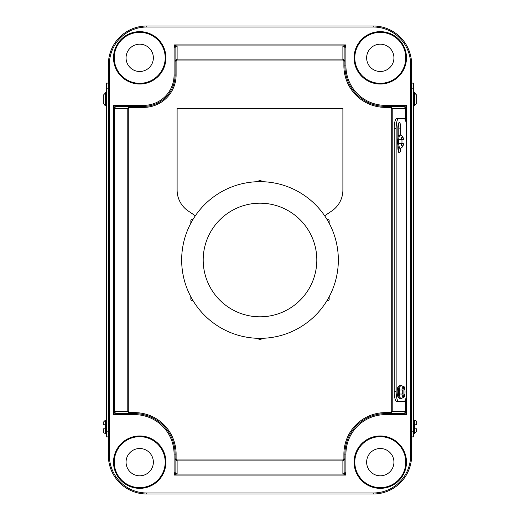 <?xml version="1.0" encoding="UTF-8"?>
<svg xmlns="http://www.w3.org/2000/svg" width="520" height="520" viewBox="0 0 520 520"><rect width="100%" height="100%" fill="white"/><g stroke="black" fill="none" stroke-linecap="round" stroke-linejoin="round"><path stroke-width="0.78" d="M398.665 139.626A6.571 1.703 -90 0 1 400.276 135.077C402.435 135.752 403.462 137.267 403.371 139.626L398.665 139.626A6.571 1.703 90 0 0 398.58 141.648A6.571 1.703 90 0 0 398.665 143.669L403.371 143.669C403.462 146.042 402.428 147.556 400.276 148.22A6.571 1.703 -90 0 1 398.665 143.669M400.745 135.122L400.745 128.089A5.558 1.437 90 0 0 399.301 122.531A5.558 1.437 90 0 0 397.865 128.089L397.865 138.144A6.571 1.703 90 0 0 397.605 141.648A6.571 1.703 90 0 0 397.865 145.151A6.571 1.703 90 0 0 399.301 148.22L400.276 148.22M401.895 143.669A6.571 1.703 90 0 0 401.979 141.648A6.571 1.703 90 0 0 401.895 139.626M399.581 389.994L399.418 389.994A6.571 1.703 -90 0 1 401.037 385.444C403.195 386.12 404.222 387.634 404.131 389.994L399.418 389.994A6.571 1.703 90 0 0 399.341 392.015A6.571 1.703 90 0 0 399.418 394.037L399.588 394.037M401.037 385.444L400.062 385.444A6.571 1.703 90 0 0 399.204 386.347A6.571 1.703 90 0 0 398.359 392.015A6.571 1.703 90 0 0 399.113 397.469A6.571 1.703 90 0 0 400.062 398.587L401.037 398.587A6.571 1.703 -90 0 1 399.418 394.037L404.131 394.037C404.222 396.409 403.188 397.93 401.037 398.587M402.656 394.037A6.571 1.703 90 0 0 402.74 392.015A6.571 1.703 90 0 0 402.656 389.994M402.968 394.037A5.558 1.437 90 0 0 403.078 391.911A5.558 1.437 90 0 0 402.994 389.994M403.084 397.469L403.591 397.469A5.558 1.437 90 0 0 405.035 391.911A5.558 1.437 90 0 0 403.591 386.347L402.916 386.347M106.359 420.212L105.346 420.212L105.346 433.355A2.022 2.022 0 0 1 103.324 431.334L103.324 428.805L103.324 431.334M105.346 428.805L103.324 428.805L105.346 428.805M413.641 433.355L414.654 433.355L414.654 424.762L416.676 424.762L414.654 424.762L414.654 420.212A2.022 2.022 0 0 1 416.676 422.234L416.676 424.762L416.676 422.234M413.641 92.71L414.654 92.71L416.676 95.206L416.676 103.356L416.676 95.206L414.654 93.034L414.654 105.853L413.641 105.853M414.654 420.212L413.641 420.212M380.282 448.513A13.643 13.643 0 0 0 366.639 462.163A13.643 13.643 0 0 0 380.282 475.807A13.643 13.643 0 0 0 393.933 462.163A13.643 13.643 0 0 0 380.282 448.513M380.282 44.194A13.643 13.643 0 0 0 366.639 57.837A13.643 13.643 0 0 0 380.282 71.487A13.643 13.643 0 0 0 393.933 57.837A13.643 13.643 0 0 0 380.282 44.194M139.718 448.513A13.643 13.643 0 0 0 126.067 462.163A13.643 13.643 0 0 0 139.718 475.807A13.643 13.643 0 0 0 153.361 462.163A13.643 13.643 0 0 0 139.718 448.513M139.718 44.194A13.643 13.643 0 0 0 126.067 57.837A13.643 13.643 0 0 0 139.718 71.487A13.643 13.643 0 0 0 153.361 57.837A13.643 13.643 0 0 0 139.718 44.194M105.346 433.355L106.359 433.355M106.359 92.71L105.346 92.71L105.346 105.534L103.324 103.356L105.346 105.853L106.359 105.853M406.601 128.596A10.107 2.613 90 0 0 403.988 118.489L398.756 118.489A10.107 2.613 90 0 0 396.136 128.596L396.136 391.404A10.107 2.613 90 0 0 398.756 401.512L403.988 401.512A10.107 2.613 90 0 0 406.601 391.404L406.601 128.596M399.204 386.347L398.625 386.347A5.558 1.437 90 0 0 397.183 391.911A5.558 1.437 90 0 0 398.625 397.469L399.113 397.469M397.865 145.151L397.865 147.297A5.558 1.437 90 0 0 399.301 152.854A5.558 1.437 90 0 0 400.725 148.174M402.031 118.489L396.799 118.489A10.107 2.613 90 0 0 394.186 128.596L394.186 391.404A10.107 2.613 90 0 0 396.799 401.512L398.756 401.512M103.324 95.206L103.324 103.356L103.324 95.206L105.346 93.034M105.346 424.762L103.324 424.762L103.324 422.234L103.324 424.762L104.202 424.762M108.381 83.109L106.359 83.109L106.359 436.891L108.381 436.891M414.654 428.805L416.676 428.805L416.676 431.334L416.676 428.805L415.662 428.805M411.619 83.109L413.641 83.109L413.641 436.891L411.619 436.891L411.619 88.166L413.641 88.166M410.612 64.409L411.619 64.409A38.409 38.409 0 0 0 373.21 26A38.409 38.409 0 0 1 411.619 64.409L411.619 455.591A38.409 38.409 0 0 1 373.21 494L146.79 494A38.409 38.409 0 0 1 108.381 455.591L108.381 64.409A38.409 38.409 0 0 1 146.79 26L373.21 26L146.79 26L146.79 27.014A37.401 37.401 0 0 0 109.388 64.409L109.388 455.591A37.401 37.401 0 0 0 146.79 492.986L373.21 492.986A37.401 37.401 0 0 0 410.612 455.591L410.612 64.409A37.401 37.401 0 0 0 373.21 27.014L146.79 27.014M129.812 107.367L128.765 108.381L114.855 108.381L113.672 105.346L143.761 105.346L143.761 106.359A31.337 31.337 0 0 0 175.091 75.023L175.091 48.074L175.091 61.074L177.112 59.052L342.888 59.052L344.91 61.074L344.91 65.93A40.43 40.43 0 0 0 385.34 106.359L403.188 106.359L406.328 105.346L405.145 108.381L392.216 108.381L392.216 411.619L390.188 413.641L385.34 413.641A40.43 40.43 0 0 0 344.91 454.071L344.91 471.926L344.91 458.926L342.888 460.947L177.112 460.947L175.091 458.926L175.091 471.926L175.091 454.071A40.43 40.43 0 0 0 134.66 413.641L116.812 413.641L113.672 414.654L114.855 411.619L127.784 411.619L127.784 108.381L129.812 106.359L116.812 106.359L143.761 106.359A31.337 31.337 0 0 0 175.091 75.023L176.105 75.023A32.344 32.344 0 0 1 143.761 107.367L129.812 107.367L129.812 106.359M343.896 61.074L342.888 60.027L342.888 46.124L345.917 44.934L344.91 48.074L344.91 61.074L343.896 61.074L343.896 65.93A41.444 41.444 0 0 0 385.34 107.367L390.188 107.367L390.188 106.359L392.216 108.381L391.235 108.381L391.235 411.619L390.188 412.633L390.188 413.641L403.188 413.641L406.328 414.654L385.34 414.654A39.422 39.422 0 0 0 345.917 454.071L345.917 475.066L342.888 473.876L342.888 459.973L177.112 459.973L176.105 458.926L175.091 458.926M177.112 459.973L177.112 473.876L174.083 475.066L174.083 454.071A39.422 39.422 0 0 0 134.66 414.654L113.672 414.654L113.672 105.346L116.812 106.359A2.022 1.95 -90 0 0 114.855 108.381M342.888 473.876A2.022 1.95 180 0 0 344.91 471.926L345.917 475.066L174.083 475.066L175.091 471.926A2.022 1.95 180 0 0 177.112 473.876M177.112 46.124A2.022 1.95 0 0 0 175.091 48.074L174.083 44.934L177.112 46.124L177.112 60.027L342.888 60.027M391.235 411.619L405.145 411.619L406.328 414.654L406.328 395.889M177.112 60.027L176.105 61.074L175.091 61.074M128.765 411.619L129.812 412.633L129.812 413.641L127.784 411.619L128.765 411.619L128.765 108.381M342.888 459.973L343.896 458.926L344.91 458.926M116.597 413.673A2.022 1.892 -135 0 1 114.647 411.723L114.647 108.277A2.022 1.892 -45 0 1 116.597 106.327M175.058 47.866A2.022 1.892 -45 0 1 177.008 45.91L342.992 45.91A2.022 1.892 45 0 1 344.942 47.866M342.888 46.124A2.022 1.95 -0 0 1 344.91 48.074M403.188 106.359A2.022 1.95 90 0 1 405.145 108.381M403.403 106.327A2.022 1.892 45 0 1 405.353 108.277L405.353 119.984M405.145 411.619A2.022 1.95 90 0 1 403.188 413.641M405.353 400.017L405.353 411.723A2.022 1.892 135 0 1 403.403 413.673M344.942 472.134A2.022 1.892 135 0 1 342.992 474.091L177.008 474.091A2.022 1.892 -135 0 1 175.058 472.134M116.812 413.641A2.022 1.95 -90 0 1 114.855 411.619M416.676 103.356L414.654 105.534M398.756 118.489L396.799 118.489M398.788 135.382L398.788 128.089A5.558 1.437 90 0 0 398.326 124.007M398.326 151.379A5.558 1.437 90 0 0 398.781 147.901M400.276 135.077L399.301 135.077A6.571 1.703 90 0 0 397.865 138.144M257.329 181.708L260 180.167L262.672 181.708M326.469 218.536L329.141 220.083L329.141 223.171M190.859 223.171L190.859 220.083L193.531 218.536M193.531 301.464L190.859 299.917L190.859 296.829M262.672 338.293L260 339.833L257.329 338.293M329.141 296.829L329.141 299.917L326.469 301.464M316.81 260A56.81 56.81 0 0 1 260 316.81A56.81 56.81 0 0 1 203.19 260A56.81 56.81 0 0 1 260 203.19A56.81 56.81 0 0 1 316.81 260M338.338 260A78.338 78.338 0 0 1 260 338.338A78.338 78.338 0 0 1 181.662 260A78.338 78.338 0 0 1 260 181.662A78.338 78.338 0 0 1 338.338 260M324.668 215.787L331.747 211.01A25.272 25.272 0 0 0 342.888 190.06L342.888 108.381L177.112 108.381L177.112 190.06A25.272 25.272 0 0 0 188.253 211.01L195.332 215.787M380.282 487.637A25.48 25.48 0 0 0 405.762 462.163A25.48 25.48 0 0 0 380.282 436.683A25.48 25.48 0 0 0 354.809 462.163A25.48 25.48 0 0 0 380.282 487.637M380.282 435.968A26.195 26.195 0 0 1 406.478 462.163A26.195 26.195 0 0 1 380.282 488.351A26.195 26.195 0 0 1 354.094 462.163A26.195 26.195 0 0 1 380.282 435.968M380.282 83.317A25.48 25.48 0 0 0 405.762 57.837A25.48 25.48 0 0 0 380.282 32.364A25.48 25.48 0 0 0 354.809 57.837A25.48 25.48 0 0 0 380.282 83.317M380.282 31.648A26.195 26.195 0 0 1 406.478 57.837A26.195 26.195 0 0 1 380.282 84.032A26.195 26.195 0 0 1 354.094 57.837A26.195 26.195 0 0 1 380.282 31.648M139.718 487.637A25.48 25.48 0 0 0 165.191 462.163A25.48 25.48 0 0 0 139.718 436.683A25.48 25.48 0 0 0 114.237 462.163A25.48 25.48 0 0 0 139.718 487.637M139.718 435.968A26.195 26.195 0 0 1 165.906 462.163A26.195 26.195 0 0 1 139.718 488.351A26.195 26.195 0 0 1 113.523 462.163A26.195 26.195 0 0 1 139.718 435.968M139.718 83.317A25.48 25.48 0 0 0 165.191 57.837A25.48 25.48 0 0 0 139.718 32.364A25.48 25.48 0 0 0 114.237 57.837A25.48 25.48 0 0 0 139.718 83.317M139.718 31.648A26.195 26.195 0 0 1 165.906 57.837A26.195 26.195 0 0 1 139.718 84.032A26.195 26.195 0 0 1 113.523 57.837A26.195 26.195 0 0 1 139.718 31.648M401.18 143.669A4.55 1.177 90 0 0 402.233 146.198A4.55 1.177 90 0 0 403.286 143.669M404.047 389.994A4.55 1.177 90 0 0 402.994 387.465A4.55 1.177 90 0 0 401.934 389.994M129.812 412.633L134.66 412.633A41.444 41.444 0 0 1 176.105 454.071L176.105 458.926M343.896 458.926L343.896 454.071A41.444 41.444 0 0 1 385.34 412.633L390.188 412.633M390.188 107.367L391.235 108.381M176.105 61.074L176.105 75.023M109.388 64.409L108.381 64.409A38.409 38.409 0 0 1 146.79 26M146.79 492.986L146.79 494A38.409 38.409 0 0 1 108.381 455.591L109.388 455.591M410.612 455.591L411.619 455.591A38.409 38.409 0 0 1 373.21 494L373.21 492.986M143.761 105.346A30.323 30.323 0 0 0 174.083 75.023L174.083 44.934L345.917 44.934L345.917 65.93A39.422 39.422 0 0 0 385.34 105.346L406.328 105.346L406.328 124.111M345.917 65.93L344.91 65.93A40.43 40.43 0 0 0 385.34 106.359L385.34 107.367M176.105 454.071L175.091 454.071A40.43 40.43 0 0 0 134.66 413.641L134.66 414.654M385.34 414.654L385.34 413.641A40.43 40.43 0 0 0 344.91 454.071L345.917 454.071M373.21 26L373.21 27.014M175.091 454.071L174.083 454.071M174.083 75.023L175.091 75.023M385.34 105.346L385.34 106.359M143.761 107.367L143.761 106.359M344.91 65.93L343.896 65.93M134.66 412.633L134.66 413.641M385.34 413.641L385.34 412.633M343.896 454.071L344.91 454.071M413.641 431.834L411.619 431.834M106.359 431.834L108.381 431.834M106.359 88.166L108.381 88.166M396.136 128.596L394.186 128.596M396.136 391.404L394.186 391.404M400.745 128.089L398.788 128.089M401.934 394.037A4.55 1.177 90 0 0 402.994 396.565A4.55 1.177 90 0 0 404.047 394.037M403.286 139.626A4.55 1.177 90 0 0 402.233 137.098A4.55 1.177 90 0 0 401.18 139.626M414.654 433.355L416.676 431.334M105.346 420.212L103.324 422.234"/></g></svg>
